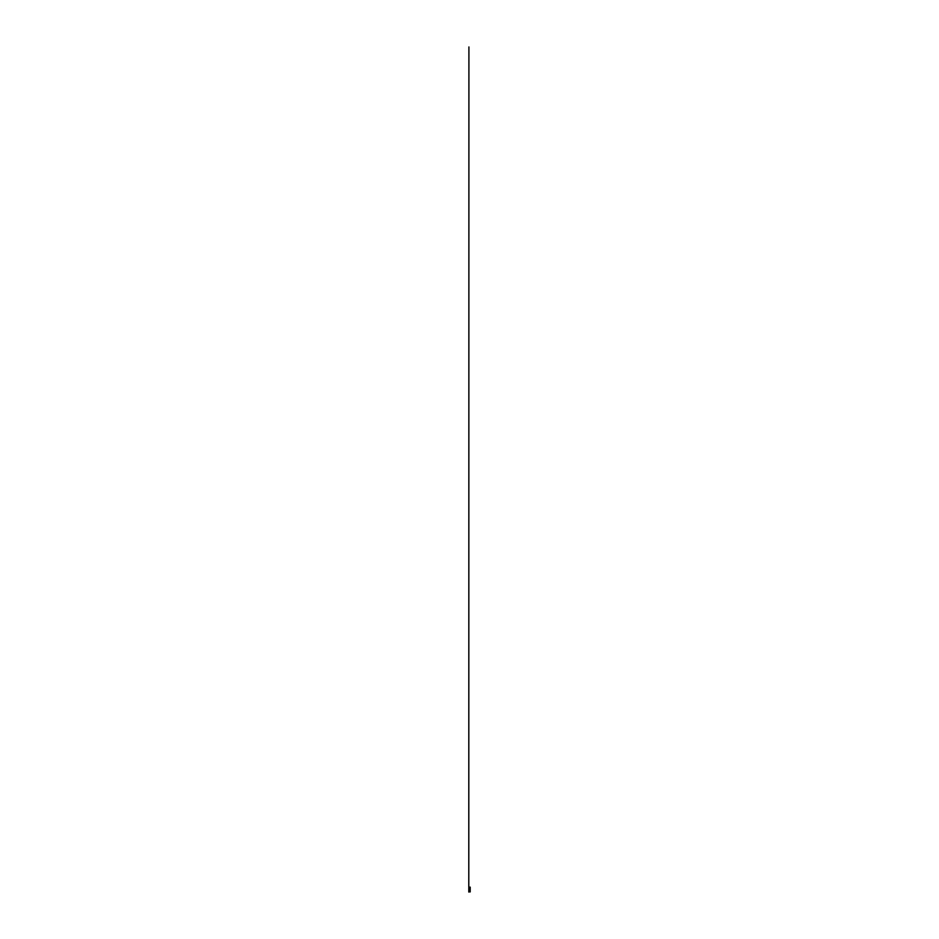 <?xml version="1.0" encoding="UTF-8"?>
<svg xmlns="http://www.w3.org/2000/svg" width="939" height="939" viewBox="0 0 939 939"><rect width="100%" height="100%" fill="white"/><g stroke="black" fill="none" stroke-linecap="round" stroke-linejoin="round"><path stroke-width="1.41" d="M468.784 891.217L468.796 892.05L470.146 891.592L468.796 892.027M468.796 889.914L468.784 891.862M470.216 891.217L470.146 891.956M470.204 889.914L470.146 891.569M469.113 891.475L469.805 891.475M468.784 889.21L468.796 890.771M468.854 888.67L470.075 888.505L470.216 890.771M468.854 890.935L470.075 891.193L468.925 891.158L468.925 890.313L470.146 890.512M470.216 889.21L470.146 890.36M468.784 888.224L468.784 890.36M470.204 889.01L470.216 889.714M470.204 888.036L470.216 890.36M470.216 888.118L470.146 889.433M468.784 889.069L468.784 889.714M468.784 888.447L468.796 889.433M468.925 890.325L468.925 889.397L470.075 889.386L470.075 890.325L468.854 890.489L470.146 890.489L468.913 890.477L470.075 890.336L468.925 890.336L468.925 887.648L468.854 890.231M470.216 887.097L470.204 888.529M470.146 887.813L470.146 888.529M468.925 888.505L470.075 888.54L468.925 888.317M470.204 887.191L470.146 887.883M468.784 887.695L468.854 888.529M468.854 887.202L468.925 46.95L468.784 887.273L470.146 887.66M468.854 888.4L470.075 887.742L470.075 888.505M468.796 887.062L470.216 887.238M468.925 887.308L470.075 887.742L468.854 887.707M468.854 887.085L470.146 887.202M468.854 889.292L468.913 888.681M470.146 889.292L470.075 888.681M470.216 891.076L468.784 891.052M470.146 891.616L468.854 891.616M468.854 890.512L468.925 891.745L470.146 891.076M470.146 890.982L468.854 890.982M468.925 890.548L470.075 890.571M468.925 889.691L470.075 889.691M470.075 889.057L468.925 889.057M468.925 888.611L470.075 888.611M468.925 889.409L470.075 889.386L468.925 889.409M470.146 888.364L468.854 888.364M470.075 888.212L468.925 888.212M470.075 887.555L468.925 887.555M468.925 887.742L470.075 887.754L468.925 887.754M468.925 891.592L470.075 891.592L468.925 891.581M468.925 891.757L470.075 891.757M468.925 890.947L470.075 890.947L468.925 890.947M468.925 891.264L470.075 891.264M468.925 890.102L470.075 890.102M468.925 890.407L470.075 890.407L468.925 890.418M468.925 889.186L470.075 889.186M468.925 889.479L470.075 889.491M468.925 889.503L470.075 889.503L468.925 889.526M468.925 887.825L470.075 887.836M468.925 887.332L470.146 887.332"/></g></svg>
